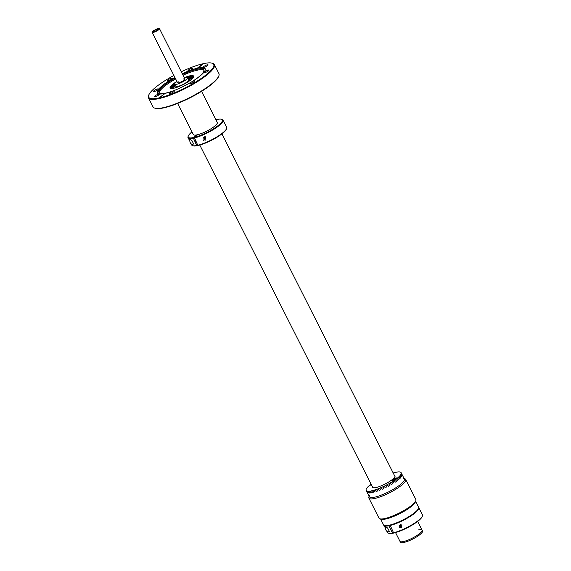 <?xml version="1.0" encoding="UTF-8"?>
<svg xmlns="http://www.w3.org/2000/svg" width="571" height="571" viewBox="0 0 571 571"><rect width="100%" height="100%" fill="white"/><g stroke="black" fill="none" stroke-linecap="round" stroke-linejoin="round"><path stroke-width="0.86" d="M153.285 32.44A4.133 0.921 153.2 0 1 152.114 32.354A4.133 0.921 153.2 0 1 154.12 30.377A4.133 0.921 153.2 0 1 158.317 28.55A4.133 0.921 153.2 0 1 159.487 28.629A4.133 0.921 153.2 0 1 157.475 30.613A4.133 0.921 153.2 0 1 153.285 32.44M157.36 29.285A2.562 0.571 153.2 0 1 158.088 29.342A2.562 0.571 153.2 0 1 156.839 30.563A2.562 0.571 153.2 0 1 154.241 31.698A2.562 0.571 153.2 0 1 153.513 31.648A2.562 0.571 153.2 0 1 154.762 30.42A2.562 0.571 153.2 0 1 157.36 29.285M203.826 66.507A2.741 0.607 -26.8 0 0 203.19 67.342A2.741 0.607 -26.8 0 0 204.868 67.114A2.741 0.607 -26.8 0 0 207.444 65.708A2.741 0.607 -26.8 0 0 208.08 64.873A2.741 0.607 -26.8 0 0 206.402 65.094A2.741 0.607 -26.8 0 0 203.826 66.507M218.907 75.715L218.686 76.336A36.423 8.101 153.2 0 1 210.256 85.379A36.423 8.101 153.2 0 1 155.383 108.312L154.748 108.126A36.915 8.208 -26.8 0 0 210.371 84.879A36.915 8.208 -26.8 0 0 218.907 75.715A36.915 8.208 -26.8 0 0 218.936 73.602L214.382 64.587A36.915 8.208 153.2 0 1 205.817 75.864A36.915 8.208 153.2 0 1 159.295 98.533A36.915 8.208 153.2 0 1 158.638 98.676A36.915 8.208 153.2 0 1 148.481 97.877A36.915 8.208 153.2 0 1 148.503 95.771L148.731 95.143A36.423 8.101 -26.8 0 0 158.724 98.012L158.638 98.676L159.345 98.133M159.295 98.533L159.373 97.869A36.423 8.101 -26.8 0 0 199.436 79.647A36.423 8.101 -26.8 0 0 212.034 63.167L212.669 63.36A36.915 8.208 153.2 0 1 214.382 64.587M173.898 75.479A36.423 8.101 -26.8 0 0 157.153 86.1A36.423 8.101 -26.8 0 0 148.731 95.143M159.373 97.869L165.205 93.359A26.837 5.967 -26.8 0 0 198.944 76.899A26.837 5.967 -26.8 0 0 205.167 68.698A26.837 5.967 -26.8 0 0 197.873 68.099L203.704 63.588A36.423 8.101 -26.8 0 1 212.034 63.167M164.684 93.765L158.724 98.012M174.869 77.399A26.837 5.967 -26.8 0 0 163.484 84.708A26.837 5.967 -26.8 0 0 157.253 92.902A26.837 5.967 -26.8 0 0 164.555 93.508M175.233 78.12A25.11 5.582 -26.8 0 0 164.819 84.829A25.11 5.582 -26.8 0 0 162.364 86.878L161.322 87.82A26.837 5.967 -26.8 0 0 157.582 93.323M192.727 81.182A25.11 5.582 -26.8 0 0 197.987 77.528A25.11 5.582 -26.8 0 0 203.811 69.855A25.11 5.582 -26.8 0 0 197.288 69.234A25.11 5.582 -26.8 0 0 182.606 74.401M205.31 69.205A26.837 5.967 -26.8 0 0 198.665 68.955L197.288 69.234M162.364 86.878A25.11 5.582 -26.8 0 0 158.995 92.495A25.11 5.582 -26.8 0 0 174.69 90.297M175.668 78.984A25.11 5.582 -26.8 0 0 165.255 85.693A25.11 5.582 -26.8 0 0 159.295 92.887M176.903 81.425A13.147 2.926 -26.8 0 0 173.156 83.951A13.147 2.926 -26.8 0 0 170.101 87.97A13.147 2.926 -26.8 0 0 178.166 86.871A13.147 2.926 -26.8 0 0 190.521 80.126A13.147 2.926 -26.8 0 0 193.576 76.107A13.147 2.926 -26.8 0 0 184.269 77.699M174.769 83.709A13.147 2.926 -26.8 0 0 173.498 84.644A13.147 2.926 -26.8 0 0 170.379 88.262M154.977 95.899A2.741 0.607 -26.8 0 0 154.341 96.735A2.741 0.607 -26.8 0 0 156.026 96.506A2.741 0.607 -26.8 0 0 158.602 95.1A2.741 0.607 -26.8 0 0 159.238 94.265A2.741 0.607 -26.8 0 0 157.56 94.493A2.741 0.607 -26.8 0 0 154.977 95.899M188.673 69.84A2.741 0.607 -26.8 0 0 188.037 70.676A2.741 0.607 -26.8 0 0 189.722 70.447A2.741 0.607 -26.8 0 0 192.299 69.041A2.741 0.607 -26.8 0 0 192.934 68.206A2.741 0.607 -26.8 0 0 191.256 68.434A2.741 0.607 -26.8 0 0 188.673 69.84M168.095 79.833A2.741 0.607 -26.8 0 0 167.46 80.668A2.741 0.607 -26.8 0 0 169.137 80.44A2.741 0.607 -26.8 0 0 171.721 79.034A2.741 0.607 -26.8 0 0 172.356 78.198A2.741 0.607 -26.8 0 0 170.672 78.42A2.741 0.607 -26.8 0 0 168.095 79.833M154.141 90.625A2.741 0.607 -26.8 0 0 153.499 91.46A2.741 0.607 -26.8 0 0 155.184 91.232A2.741 0.607 -26.8 0 0 157.76 89.825A2.741 0.607 -26.8 0 0 158.395 88.99A2.741 0.607 -26.8 0 0 156.718 89.219A2.741 0.607 -26.8 0 0 154.141 90.625M204.668 71.775A2.741 0.607 -26.8 0 0 204.033 72.617A2.741 0.607 -26.8 0 0 205.71 72.389A2.741 0.607 -26.8 0 0 208.287 70.982A2.741 0.607 -26.8 0 0 208.922 70.14A2.741 0.607 -26.8 0 0 207.244 70.369A2.741 0.607 -26.8 0 0 204.668 71.775M190.707 82.574A2.741 0.607 -26.8 0 0 190.072 83.409A2.741 0.607 -26.8 0 0 191.756 83.18A2.741 0.607 -26.8 0 0 194.333 81.774A2.741 0.607 -26.8 0 0 194.968 80.939A2.741 0.607 -26.8 0 0 193.284 81.168A2.741 0.607 -26.8 0 0 190.707 82.574M170.129 92.559A2.741 0.607 -26.8 0 0 169.494 93.401A2.741 0.607 -26.8 0 0 171.172 93.173A2.741 0.607 -26.8 0 0 173.748 91.767A2.741 0.607 -26.8 0 0 174.383 90.925A2.741 0.607 -26.8 0 0 172.706 91.153A2.741 0.607 -26.8 0 0 170.129 92.559M203.569 63.931L203.048 63.731A36.423 8.101 -26.8 0 0 181.271 71.76M203.048 63.731L197.216 68.242A26.837 5.967 -26.8 0 0 182.242 73.673M193.648 76.507A13.147 2.926 -26.8 0 0 187.381 77.342M203.947 70.333A25.11 5.582 -26.8 0 0 183.041 75.258M197.959 68.27L197.438 68.677L197.216 68.242M197.438 68.677A26.837 5.967 153.2 0 1 198.094 68.527L197.873 68.099M148.481 97.877L153.035 106.891A36.915 8.208 -26.8 0 0 154.748 108.126M418.55 529.888A12.391 2.755 153.2 0 1 422.069 530.138A12.391 2.755 153.2 0 1 416.038 536.069A12.391 2.755 153.2 0 1 403.469 541.551A12.391 2.755 153.2 0 1 399.95 541.308L395.546 532.586M422.069 530.138A12.391 2.755 153.2 0 1 416.038 536.069A12.391 2.755 153.2 0 1 403.469 541.551A12.391 2.755 153.2 0 1 399.95 541.308L400.407 542.207A12.391 2.755 153.2 0 0 403.925 542.45A12.391 2.755 153.2 0 0 416.495 536.968A12.391 2.755 153.2 0 0 422.519 531.037L417.658 521.409M177.617 103.451L193.333 134.563A13.418 2.983 -26.8 0 0 197.145 134.827A13.418 2.983 -26.8 0 0 210.763 128.889A13.418 2.983 -26.8 0 0 217.287 122.458L201.577 91.346M188.316 78.827A10.842 2.412 153.2 0 1 192.22 78.641A10.842 2.412 -26.8 0 0 192.163 78.427A10.842 2.412 -26.8 0 0 189.087 78.213A10.842 2.412 -26.8 0 0 188.123 78.455M175.226 84.972A10.842 2.412 -26.8 0 0 172.806 88.205A10.842 2.412 -26.8 0 0 172.956 88.398M393.198 472.981L393.226 472.959A19.614 4.361 153.2 0 1 394.361 472.645L394.482 472.61A19.614 4.361 153.2 0 1 395.539 472.353L395.653 472.331A19.614 4.361 153.2 0 1 396.631 472.138L396.731 472.117A19.614 4.361 153.2 0 1 397.616 471.996L397.709 471.981A19.614 4.361 153.2 0 1 398.501 471.917L398.579 471.917A19.614 4.361 153.2 0 1 399.272 471.924L399.343 471.924A19.614 4.361 153.2 0 1 399.921 471.996L399.978 472.01A19.614 4.361 153.2 0 1 400.449 472.146L400.499 472.16A19.614 4.361 153.2 0 1 400.849 472.367L400.871 472.395A19.614 4.361 153.2 0 1 401.12 472.652L401.135 472.688A19.614 4.361 153.2 0 1 401.163 472.731L404.347 479.026A19.614 4.361 153.2 0 1 394.804 488.426A19.614 4.361 153.2 0 1 374.897 497.105A19.614 4.361 153.2 0 1 369.33 496.713L366.154 490.418A19.614 4.361 153.2 0 1 366.061 490.139L366.054 490.104A19.614 4.361 153.2 0 1 366.054 489.718L366.061 489.675A19.614 4.361 153.2 0 1 366.189 489.233L366.211 489.183A19.614 4.361 153.2 0 1 366.454 488.69L366.482 488.633A19.614 4.361 153.2 0 1 366.846 488.091L366.896 488.034A19.614 4.361 153.2 0 1 367.374 487.448L367.431 487.377A19.614 4.361 153.2 0 1 368.017 486.756L368.088 486.685A19.614 4.361 153.2 0 1 368.787 486.021L368.866 485.95A19.614 4.361 153.2 0 1 369.665 485.257L369.758 485.186A19.614 4.361 153.2 0 1 370.65 484.465L370.75 484.386A19.614 4.361 153.2 0 1 371.079 484.144M402.048 474.48L401.185 472.781M401.163 472.731A19.614 4.361 153.2 0 1 401.256 473.009L402.162 474.808A19.614 4.361 153.2 0 1 402.17 474.844L401.263 473.045A19.614 4.361 153.2 0 1 401.256 473.43L402.17 475.229A19.614 4.361 153.2 0 1 402.162 475.272L401.256 473.48A19.614 4.361 153.2 0 1 401.127 473.916L402.034 475.714A19.614 4.361 153.2 0 1 402.013 475.764L401.106 473.966A19.614 4.361 153.2 0 1 400.863 474.458L401.77 476.257A19.614 4.361 153.2 0 1 401.741 476.314L400.828 474.515A19.614 4.361 153.2 0 1 400.471 475.058L401.377 476.856A19.614 4.361 153.2 0 1 401.327 476.913L400.421 475.115A19.614 4.361 153.2 0 1 399.943 475.707L400.849 477.499A19.614 4.361 153.2 0 1 400.792 477.563L399.886 475.771A19.614 4.361 153.2 0 1 399.293 476.392L400.207 478.191A19.614 4.361 153.2 0 1 400.135 478.262L399.229 476.464A19.614 4.361 153.2 0 1 398.529 477.128L399.436 478.919A19.614 4.361 153.2 0 1 399.357 478.998L398.451 477.199A19.614 4.361 153.2 0 1 397.652 477.891L398.558 479.69A19.614 4.361 153.2 0 1 398.465 479.761L397.559 477.963A19.614 4.361 153.2 0 1 396.667 478.684L397.573 480.482A19.614 4.361 153.2 0 1 397.473 480.561L396.567 478.762A19.614 4.361 153.2 0 1 395.582 479.497L396.488 481.296A19.614 4.361 153.2 0 1 396.374 481.374L395.467 479.576A19.614 4.361 153.2 0 1 394.404 480.325L395.31 482.124A19.614 4.361 153.2 0 1 395.189 482.202L394.283 480.411A19.614 4.361 153.2 0 1 393.148 481.167L394.054 482.966A19.614 4.361 153.2 0 1 393.926 483.045L393.019 481.246A19.614 4.361 153.2 0 1 391.813 482.01L392.72 483.808A19.614 4.361 153.2 0 1 392.591 483.887L391.685 482.095A19.614 4.361 153.2 0 1 390.421 482.852L391.328 484.651A19.614 4.361 153.2 0 1 391.192 484.729L390.286 482.93A19.614 4.361 153.2 0 1 388.979 483.68L389.886 485.478A19.614 4.361 153.2 0 1 389.743 485.557L388.837 483.758A19.614 4.361 153.2 0 1 387.495 484.493L388.401 486.292A19.614 4.361 153.2 0 1 388.259 486.371L387.352 484.572A19.614 4.361 153.2 0 1 385.982 485.286L386.888 487.084A19.614 4.361 153.2 0 1 386.745 487.156L385.839 485.364A19.614 4.361 153.2 0 1 384.454 486.049L385.361 487.848A19.614 4.361 153.2 0 1 385.211 487.92L384.304 486.121A19.614 4.361 153.2 0 1 382.913 486.777L383.819 488.576A19.614 4.361 153.2 0 1 383.676 488.64L382.77 486.849A19.614 4.361 153.2 0 1 381.385 487.47L382.292 489.268A19.614 4.361 153.2 0 1 382.142 489.333L381.235 487.534A19.614 4.361 153.2 0 1 379.872 488.112L380.778 489.911A19.614 4.361 153.2 0 1 380.636 489.968L379.722 488.176A19.614 4.361 153.2 0 1 378.387 488.712L379.294 490.503A19.614 4.361 153.2 0 1 379.151 490.56L378.245 488.762A19.614 4.361 153.2 0 1 376.939 489.247L377.845 491.046A19.614 4.361 153.2 0 1 377.709 491.096L376.803 489.297A19.614 4.361 153.2 0 1 375.547 489.732L376.453 491.531A19.614 4.361 153.2 0 1 376.325 491.574L375.411 489.775A19.614 4.361 153.2 0 1 374.212 490.154L375.118 491.952A19.614 4.361 153.2 0 1 374.997 491.988L374.091 490.189A19.614 4.361 153.2 0 1 372.956 490.51L373.862 492.302A19.614 4.361 153.2 0 1 373.741 492.338L372.834 490.539A19.614 4.361 153.2 0 1 371.771 490.796L372.685 492.595A19.614 4.361 153.2 0 1 372.627 492.602L372.677 492.58M395.881 477.97A2.712 0.6 -26.8 0 0 393.126 479.169A2.712 0.6 -26.8 0 0 391.813 480.468A2.712 0.6 -26.8 0 0 392.584 480.525A2.712 0.6 -26.8 0 0 395.332 479.326A2.712 0.6 -26.8 0 0 396.645 478.027A2.712 0.6 -26.8 0 0 395.881 477.97M371.193 484.379A2.712 0.6 -26.8 0 0 370.665 485.122A2.712 0.6 -26.8 0 0 371.435 485.179A2.712 0.6 -26.8 0 0 371.578 485.143M394.425 475.415A12.719 2.826 153.2 0 1 395.011 475.843A12.719 2.826 153.2 0 1 388.822 481.931A12.719 2.826 153.2 0 1 375.918 487.563A12.719 2.826 153.2 0 1 372.306 487.306A12.719 2.826 153.2 0 1 372.313 486.585M401.727 476.285L400.828 474.515M401.32 476.892L400.421 475.115M400.128 478.248L399.229 476.464M393.926 483.037L393.019 481.246M391.192 484.722L390.286 482.93M389.743 485.55L388.837 483.758M386.738 487.149L385.839 485.364M384.454 486.049L385.354 487.841M375.547 489.732L376.446 491.517M374.212 490.154L375.118 491.938M372.956 490.51L373.855 492.295M371.771 490.796L372.599 492.595A19.614 4.361 153.2 0 1 372.57 492.616L371.664 490.817A19.614 4.361 153.2 0 1 370.686 491.01L371.593 492.809A19.614 4.361 153.2 0 1 371.493 492.823L371.585 492.794M370.686 491.01L371.521 492.809L370.586 491.031A19.614 4.361 153.2 0 1 369.694 491.16L370.6 492.951A19.614 4.361 153.2 0 1 370.515 492.966L369.608 491.167A19.614 4.361 153.2 0 1 368.816 491.231L369.723 493.023A19.614 4.361 153.2 0 1 369.644 493.03L368.73 491.231A19.614 4.361 153.2 0 1 368.045 491.224L368.952 493.023A19.614 4.361 153.2 0 1 368.88 493.023L367.974 491.224A19.614 4.361 153.2 0 1 367.389 491.153L368.302 492.951A19.614 4.361 153.2 0 1 368.245 492.937L367.331 491.139A19.614 4.361 153.2 0 1 366.86 491.003L367.774 492.802A19.614 4.361 153.2 0 1 367.724 492.78L366.818 490.989A19.614 4.361 153.2 0 1 366.461 490.789L367.374 492.58A19.614 4.361 153.2 0 1 367.339 492.559L366.432 490.76A19.614 4.361 153.2 0 1 366.197 490.496L367.103 492.295A19.614 4.361 153.2 0 1 367.082 492.259L366.175 490.468A19.614 4.361 153.2 0 1 366.154 490.418M369.694 491.16L370.593 492.937M368.816 491.231L369.708 493.009M367.389 491.153L368.281 492.923M378.395 488.69L379.287 490.496M379.872 488.112L380.771 489.904M398.558 479.69L397.652 477.891M380.721 518.96A19.614 4.361 -26.8 0 0 385.939 518.953A19.614 4.361 -26.8 0 0 404.889 510.845A19.614 4.361 -26.8 0 0 415.488 501.402M380.593 519.01L383.548 524.856A19.614 4.361 -26.8 0 0 389.115 525.249A19.614 4.361 -26.8 0 0 409.022 516.569A19.614 4.361 -26.8 0 0 418.564 507.169L415.609 501.324M415.838 500.688L415.367 501.995A19.614 4.361 153.2 0 1 410.827 506.862A19.614 4.361 153.2 0 1 381.278 519.217L379.951 518.818A20.649 4.589 -26.8 0 0 411.056 505.82A20.649 4.589 -26.8 0 0 415.838 500.688A20.649 4.589 -26.8 0 0 415.852 499.511L405.717 479.462A20.649 4.589 153.2 0 1 400.928 485.764A20.649 4.589 153.2 0 1 381.521 496.363A20.649 4.589 153.2 0 1 368.866 498.076A20.649 4.589 153.2 0 1 368.873 496.898L369.102 496.263M404.118 478.577L404.76 478.769A20.649 4.589 153.2 0 1 405.717 479.462M369.344 495.592A19.614 4.361 -26.8 0 0 379.472 495.778A19.614 4.361 -26.8 0 0 399.793 485.015A19.614 4.361 -26.8 0 0 403.433 478.37M368.866 498.076L378.994 518.133A20.649 4.589 -26.8 0 0 379.951 518.818M396.36 478.562A2.27 0.507 -26.8 0 0 395.824 478.598A2.27 0.507 -26.8 0 0 393.74 479.469A2.27 0.507 -26.8 0 0 392.413 480.554M395.596 479.155L394.732 479.162L394.932 479.554M393.612 480.19L394.732 479.162M393.183 480.347L393.455 479.883M205.903 139.959L205.26 136.597L204.354 136.897L204.939 140.273L205.903 139.959M221.491 119.253L222.126 119.439A19.614 4.361 153.2 0 1 223.04 120.096L226.687 127.326A19.614 4.361 -26.8 0 1 226.673 128.446A19.614 4.361 -26.8 0 1 222.14 133.314A19.614 4.361 -26.8 0 1 197.802 145.277L194.233 137.383A19.121 4.254 -26.8 0 0 217.944 125.727A19.121 4.254 -26.8 0 0 221.491 119.253A19.121 4.254 -26.8 0 0 217.48 119.396L216.231 120.367M223.04 120.096A19.614 4.361 153.2 0 1 218.486 126.084A19.614 4.361 153.2 0 1 194.147 138.046M197.702 134.692L194.233 137.383M226.673 128.446L226.451 129.075A19.121 4.254 153.2 0 1 215.695 138.018A19.121 4.254 153.2 0 1 198.323 145.469L197.231 145.712A19.121 4.254 153.2 0 1 193.219 145.862L192.584 145.669A19.614 4.361 -26.8 0 0 196.71 145.512L197.231 145.712M191.099 143.799L192.149 144.984M191.706 144.877L193.562 143.821L191.92 140.573L188.344 138.425L189.843 140.744M193.055 138.282A19.614 4.361 153.2 0 1 188.023 137.782A19.614 4.361 153.2 0 1 188.037 136.662L188.259 136.034A19.121 4.254 -26.8 0 0 193.141 137.618L196.71 145.512M191.349 144.37L191.678 145.013A19.614 4.361 -26.8 0 0 192.584 145.669M191.97 131.858A19.121 4.254 -26.8 0 0 188.259 136.034M216.916 119.839L216.395 119.639A19.121 4.254 -26.8 0 0 215.924 119.753M193.141 137.618L196.617 134.934M216.016 119.931L216.395 119.639M195.889 141.487A2.198 1.62 -102.4 0 1 195.617 140.958M197.459 134.877L196.938 134.677M203.219 137.561A1.57 1.156 -102.4 0 1 203.975 138.931A1.57 1.156 -102.4 0 1 203.497 140.309A1.57 1.156 -102.4 0 1 203.412 140.373M193.176 144.227L192.834 144.306A3.098 2.284 -102.4 0 1 190.407 142.964A3.098 2.284 -102.4 0 1 190.064 139.624M401.641 527.461L401.006 524.107L400.1 524.399L400.678 527.775L401.641 527.461M418.643 507.398A19.614 4.361 153.2 0 1 418.779 507.605L422.433 514.835A19.614 4.361 -26.8 0 1 422.419 515.956A19.614 4.361 -26.8 0 1 417.879 520.823A19.614 4.361 -26.8 0 1 393.54 532.779L389.972 524.885M418.779 507.605A19.614 4.361 153.2 0 1 414.225 513.593A19.614 4.361 153.2 0 1 389.893 525.548M422.419 515.956L422.197 516.577A19.121 4.254 153.2 0 1 411.441 525.52A19.121 4.254 153.2 0 1 394.061 532.979L392.969 533.214A19.121 4.254 153.2 0 1 388.965 533.364L388.33 533.171A19.614 4.361 -26.8 0 0 392.448 533.021L392.969 533.214M386.838 531.301L387.887 532.493M387.452 532.386L389.308 531.33L387.666 528.075L383.762 525.291A19.614 4.361 153.2 0 1 383.683 525.063M384.112 525.955L385.589 528.246M388.887 525.127L388.801 525.791A19.614 4.361 153.2 0 1 383.762 525.291M387.095 531.879L387.416 532.522A19.614 4.361 -26.8 0 0 388.33 533.171M388.801 525.791L392.448 533.021M391.627 528.996A2.198 1.62 -102.4 0 1 391.363 528.468M398.965 525.07A1.57 1.156 -102.4 0 1 399.721 526.441A1.57 1.156 -102.4 0 1 399.243 527.811A1.57 1.156 -102.4 0 1 399.15 527.875M388.922 531.737L388.58 531.815A3.098 2.284 -102.4 0 1 386.146 530.466A3.098 2.284 -102.4 0 1 385.81 527.133M176.946 81.517A7.223 1.606 -26.8 0 0 174.776 84.087A7.223 1.606 -26.8 0 0 177.453 84.073A7.223 1.606 -26.8 0 0 184.519 80.818A7.223 1.606 -26.8 0 0 187.681 77.57A7.223 1.606 -26.8 0 0 184.997 77.585A7.223 1.606 -26.8 0 0 184.319 77.792M187.681 77.57L188.765 79.719A7.223 1.606 153.2 0 1 185.604 82.966A7.223 1.606 153.2 0 1 178.537 86.221A7.223 1.606 153.2 0 1 175.861 86.235L174.776 84.087M178.173 81.703A4.133 0.921 -26.8 0 0 179.073 82.688A4.133 0.921 -26.8 0 0 184.247 79.997A4.133 0.921 -26.8 0 0 183.384 78.976M175.104 87.37A8.429 1.877 -26.8 0 0 175.147 87.491A8.429 1.877 -26.8 0 0 175.547 87.777M176.046 87.62A8.429 1.877 153.2 0 1 175.033 87.27A8.429 1.877 153.2 0 1 174.99 87.02M189.229 79.319A8.429 1.877 153.2 0 1 190.086 79.669A8.429 1.877 153.2 0 1 189.772 80.689M190.186 80.383A8.429 1.877 -26.8 0 0 190.2 79.89A8.429 1.877 -26.8 0 0 190.122 79.79M172.942 88.377A10.842 2.412 153.2 0 1 175.411 85.343M171.864 88.512A11.941 2.655 153.2 0 1 171.585 88.227A11.941 2.655 153.2 0 1 174.84 84.215M187.738 77.699A11.941 2.655 153.2 0 1 189.515 77.221A11.941 2.655 153.2 0 1 192.905 77.456A11.941 2.655 153.2 0 1 192.962 77.849M171.743 88.426A11.941 2.655 153.2 0 1 175.069 84.658M187.966 78.141A11.941 2.655 153.2 0 1 189.736 77.67A11.941 2.655 153.2 0 1 192.969 77.706M175.418 85.357A8.094 1.799 -26.8 0 0 174.819 86.692A8.094 1.799 -26.8 0 0 177.117 86.849A8.094 1.799 -26.8 0 0 185.275 83.302L186.71 82.695M189.044 81.039L188.808 80.575A8.094 1.799 -26.8 0 0 189.272 79.39A8.094 1.799 -26.8 0 0 188.423 79.048M186.931 82.367L187.573 81.974L186.931 82.367M187.873 81.639L188.516 81.246L187.873 81.639M187.888 81.967A9.043 2.013 -26.8 0 0 188.18 81.746L187.002 81.996M188.409 81.624L188.394 81.582A9.043 2.013 -26.8 0 0 189.265 80.839L188.808 80.575M187.167 81.867L188.394 81.582M177.538 82.695L152.114 32.354M184.911 78.969L159.487 28.629M395.004 476.564L221.919 133.907M372.892 487.734L199.8 145.077M188.023 137.782L188.344 138.425M175.126 87.292L174.819 86.692M189.579 79.99L189.272 79.39"/></g></svg>
